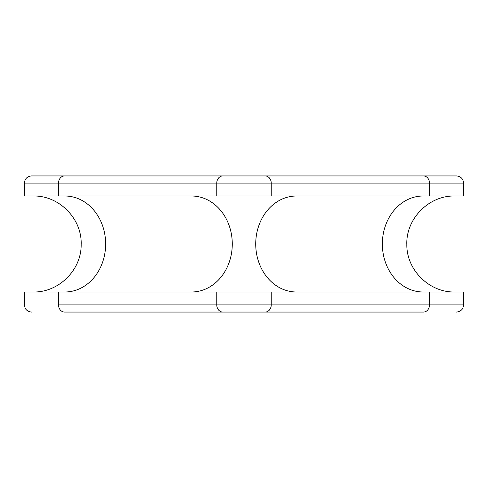 <?xml version="1.0" encoding="UTF-8"?>
<svg xmlns="http://www.w3.org/2000/svg" width="488" height="488" viewBox="0 0 488 488"><rect width="100%" height="100%" fill="white"/><g stroke="black" fill="none" stroke-linecap="round" stroke-linejoin="round"><path stroke-width="0.73" d="M285.541 312.064L64.569 312.064A7.167 6.051 -90 0 1 58.511 304.902L216.77 304.902L216.77 292.001L271.23 292.001L271.23 304.902L216.77 304.902L216.77 292.001L58.511 292.001L58.511 304.902L216.77 304.902A7.167 6.051 90 0 0 222.821 312.064L202.459 312.064M423.431 175.936L456.433 175.936C460.788 176.357 463.173 178.748 463.6 183.098L463.6 195.999L429.489 195.999L429.489 183.098L271.23 183.098A7.167 6.051 -90 0 0 265.179 175.936L423.431 175.936A7.167 6.051 90 0 1 429.489 183.098L271.23 183.098L271.23 195.999L216.77 195.999L216.77 183.098L271.23 183.098L216.77 183.098A7.167 6.051 -90 0 1 222.821 175.936L265.179 175.936A7.167 6.051 90 0 1 271.23 183.098L271.23 195.999L429.489 195.999L429.489 183.098L463.6 183.098L429.489 183.098A7.167 6.051 -90 0 0 423.431 175.936L64.569 175.936A7.167 6.051 90 0 0 58.511 183.098L24.4 183.098L58.511 183.098A7.167 6.051 -90 0 1 64.569 175.936L222.821 175.936A7.167 6.051 90 0 0 216.77 183.098L58.511 183.098L58.511 195.999L24.4 195.999L24.4 183.098C24.827 178.748 27.212 176.357 31.567 175.936L64.569 175.936M423.431 312.064A7.167 6.051 -90 0 0 429.489 304.902A7.167 6.051 90 0 1 423.431 312.064L265.179 312.064A7.167 6.051 -90 0 0 271.23 304.902L429.489 304.902L429.489 292.001L271.23 292.001L271.23 304.902L429.489 304.902L429.489 292.001L463.6 292.001L463.6 304.902L429.489 304.902L463.6 304.902L462.868 308.05C463.02 307.959 461.502 311.612 456.433 312.064M31.567 312.064C26.498 311.612 24.98 307.959 25.132 308.05L24.4 304.902L24.4 292.001L58.511 292.001L58.511 304.902A7.167 6.051 90 0 0 64.569 312.064M216.77 183.098L58.511 183.098L58.511 195.999L216.77 195.999L216.77 183.098M423.139 195.999A48.001 40.791 -90 0 0 382.354 244A48.001 40.791 -90 0 0 423.139 292.001A48.001 40.791 90 0 1 382.354 244A48.001 40.791 90 0 1 423.139 195.999L114.021 195.999M64.861 292.001A48.001 40.791 90 0 0 105.646 244A48.001 40.791 90 0 0 64.861 195.999A48.001 40.791 -90 0 1 105.646 244A48.001 40.791 -90 0 1 64.861 292.001M191.485 292.001A48.001 40.791 90 0 0 232.276 244A48.001 40.791 90 0 0 191.485 195.999A48.001 40.791 -90 0 1 232.276 244A48.001 40.791 -90 0 1 191.485 292.001M296.515 292.001A48.001 40.791 90 0 1 255.724 244A48.001 40.791 90 0 1 296.515 195.999A48.001 40.791 -90 0 0 255.724 244A48.001 40.791 -90 0 0 296.515 292.001M429.489 292.001L58.511 292.001M423.139 292.001L373.979 292.001M216.77 304.902L271.23 304.902A7.167 6.051 90 0 1 265.179 312.064L222.821 312.064A7.167 6.051 -90 0 1 216.77 304.902M454.828 292.001C429.367 292.647 406.455 269.98 406.827 244.512C405.876 218.685 428.989 195.322 454.828 195.999M33.172 195.999C59.024 195.316 82.149 218.709 81.173 244.555C81.52 270.01 58.621 292.647 33.172 292.001"/></g></svg>
